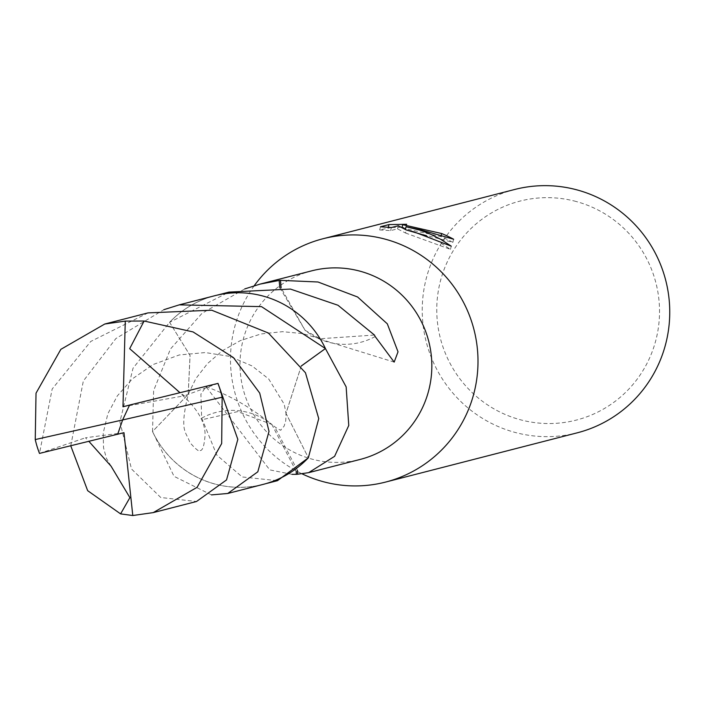 <?xml version="1.0" encoding="UTF-8"?>
<svg xmlns="http://www.w3.org/2000/svg" width="705" height="705" viewBox="0 0 705 705"><rect width="100%" height="100%" fill="white"/><g stroke="black" fill="none" stroke-linecap="round" stroke-linejoin="round"><path stroke-width="0.53" stroke-dasharray="3.52 2.64" d="M254.214 285.736A125.622 123.639 -104.4 0 0 302.181 473.875M311.689 270.843A97.361 95.818 -104.4 0 0 240.008 364.45A97.361 95.818 -104.4 0 0 311.804 459.078A97.361 95.818 -104.4 0 0 360.158 459.431M514.721 189.478A125.622 123.639 -104.4 0 0 422.233 310.262A125.622 123.639 -104.4 0 0 514.87 432.368A125.622 123.639 -104.4 0 0 577.263 432.817M406.618 224.287L405.886 227.371L402.062 227.248M576.152 201.498A113.056 111.275 -104.4 0 0 440.343 281.348A113.056 111.275 -104.4 0 0 520.131 419.695A113.056 111.275 -104.4 0 0 655.95 339.836A113.056 111.275 -104.4 0 0 576.152 201.498M325.41 348.578A97.361 95.818 -104.4 0 0 263.097 296.109A97.361 95.818 -104.4 0 0 214.743 295.756A97.361 95.818 -104.4 0 0 169.605 322.344L190.05 355.479L188.173 394.359L152.518 431.539A97.369 95.836 -104.4 0 0 214.84 484.009A97.369 95.836 -104.4 0 0 308.358 457.757L286.001 413.297L301.282 366.018M325.41 348.543A97.369 95.836 -104.4 0 0 263.097 296.091A97.369 95.836 -104.4 0 0 169.579 322.344L228.975 292.099M211.465 494.892L174.038 476.333L152.527 431.522A97.361 95.818 -104.4 0 0 214.849 483.991A97.361 95.818 -104.4 0 0 263.203 484.344A97.361 95.818 -104.4 0 0 308.341 457.757L308.261 457.889M291.949 474.342L269.751 469.883L206.027 386.728L200.907 394.13L201.656 418.144A97.361 95.818 -104.4 0 0 202.37 419.651L216.796 455.086L242.212 476.968L277.444 480.687M152.527 431.522L153.628 390.561L170.451 349.037L202.044 313.284L244.767 288.909M405.313 229.804L452.848 242.361A122.485 120.546 -104.4 0 0 440.872 236.589L405.578 228.737M440.872 236.589L441.022 236.025M391.31 227.521L379.669 229.953L380.488 226.772M388.173 227.768L388.305 227.23M401.647 227.239L391.469 227.512M452.848 242.361L453.65 239.251M379.678 229.953L390.614 230.623L397.497 228.852L405.525 233.02L406.3 229.98L405.41 229.398M405.525 233.02L450.451 249.358L438.81 241.762L426.419 235.796M403.745 228.376L402.22 227.618L405.886 227.371M390.605 230.614L391.398 227.53M397.497 228.852L398.29 225.759M450.46 249.358L451.279 246.186M201.656 418.144A64.904 63.882 75.6 0 1 271.804 424.41L237.717 411.614L202.37 419.651M296.197 471.301L271.76 424.375L274.606 426.657C279.339 429.856 281.445 430.905 280.925 429.794L284.089 426.199L285.719 420.885L286.001 413.297M297.422 470.297L274.606 426.657M279.85 287.799L305.089 330.31L281.101 287.913M305.133 330.337L320.052 338.744L374.452 335.042M375.166 336.549A64.904 63.882 75.6 0 1 319.039 338.823A64.904 63.882 75.6 0 1 305.009 330.275M148.041 312.888L90.742 341.458L52.161 389.028L39.489 453.412M70.756 445.842L83.322 381.008L115.911 338.515L163.842 309.689M214.699 295.739A97.387 95.845 -104.4 0 0 169.579 322.326L133.025 368.239L119.903 421.819L131.491 468.966L160.758 497.51L196.519 501.493M39.559 453.35L85.472 437.787M123.974 432.676L85.49 437.779L88.945 441.427M301.273 365.992L285.966 413.297L308.358 457.783M218.012 383.388L184.428 395.778M122.978 406.785L184.419 395.787L179.934 392.632M263.185 484.379A97.387 95.845 -104.4 0 1 152.509 431.566L188.2 394.359L190.077 355.47L169.579 322.326M129.623 405.049L122.626 419.951M263.203 484.344L265.556 483.736M214.743 295.756L217.096 295.157M206.027 386.728C229.187 394.959 251.244 407.622 272.183 424.71M177.061 390.579C195.761 406.001 205.102 420.735 205.093 434.782C204.327 445.604 202.617 450.874 199.973 450.565L200.158 450.53C199.444 452.187 196.008 449.499 189.839 442.458C186.411 431.345 178.982 432.826 188.2 394.359L195.858 378.603L207.411 363.665L222.489 350.676L240.405 340.586L261.026 333.958L282.493 331.667L302.577 333.58L320.052 338.744M394.174 362.097L319.039 338.823M111.064 466.172L106.393 458.206L103.547 447.842L103.177 433.214L107.856 413.756L117.277 395.963L132.302 378.893L153.082 364.547L179.281 354.959L205.296 352.562L229.936 356.413L251.985 365.913L268.728 378.999L284.238 404.291L285.974 413.297"/><path stroke-width="1.06" d="M302.181 473.875A125.622 123.639 -104.4 0 0 323.11 481.647A125.622 123.639 -104.4 0 0 385.503 482.097A125.622 123.639 -104.4 0 0 477.999 361.312A125.622 123.639 -104.4 0 0 385.362 239.207A125.622 123.639 -104.4 0 0 322.969 238.757A125.622 123.639 -104.4 0 0 254.214 285.736M301.282 366.018L325.419 348.561L346.146 386.878L348.763 425.467L334.611 456.32L308.631 472.667L360.158 459.431A97.361 95.818 -104.4 0 0 431.839 365.825A97.361 95.818 -104.4 0 0 360.043 271.187A97.361 95.818 -104.4 0 0 311.689 270.843L260.163 284.08L279.154 280.467A97.361 95.818 75.6 0 1 280.511 280.352L317.999 281.991L357.611 296.999L387.318 323.833L398.025 351.813L394.174 362.097L375.166 336.549A97.361 95.818 -104.4 0 0 374.452 335.042L337.995 305.256L290.451 289.076L228.975 292.099L217.096 295.157M441.022 236.025L441.656 233.531A125.622 123.639 75.6 0 1 453.65 239.251L421.264 229.98L406.098 226.746L420.25 230.244L429.53 233.725L440.704 239.303L451.279 246.186L413.941 231.866L406.3 229.98L398.29 225.759L391.398 227.53L380.497 226.772L388.984 224.587L406.618 224.287M385.503 482.097L577.263 432.817A125.622 123.639 -104.4 0 0 669.75 312.033A125.622 123.639 -104.4 0 0 577.113 189.927A125.622 123.639 -104.4 0 0 514.721 189.478L322.969 238.757M406.679 224.287L402.731 224.675L441.656 233.531M265.556 483.736L277.444 480.687L308.261 457.889M244.767 288.909L260.163 284.08M388.305 227.23L388.984 224.587M405.41 229.398L406.098 226.746M426.419 235.796L406.283 229.971M405.578 228.737L403.745 228.376M308.631 472.667L297.686 474.218A97.361 95.818 75.6 0 1 296.329 474.333L296.197 471.301M296.329 474.333L291.949 474.342M297.686 474.218L297.422 470.297M279.154 280.467L279.85 287.799M280.511 280.352L281.101 287.913M117.647 434.351L122.626 419.951L35.25 439.567A97.361 95.818 -104.4 0 0 39.489 453.412L123.974 432.676L132.787 515.522L120.59 513.883L87.667 490.68L70.756 445.842M35.25 439.567L36.026 393.17L60.842 349.345L104.772 324.018L125.27 321.092L144.111 321.022L193.055 331.923L233.434 357.594L259.704 393.073L269.01 431.372L257.81 471.812L227.733 493.482L211.465 494.892M227.733 493.482L263.185 484.379A97.387 95.845 -104.4 0 0 308.358 457.783L318.739 418.603L305.459 372.751L268.385 333.016L211.729 310.209L148.041 312.888L104.772 324.018M163.842 309.689L179.246 304.86L261.511 306.631L325.428 348.543A97.387 95.845 -104.4 0 0 214.699 295.739L179.246 304.86M222.154 397.215L221.678 443.533L197.1 487.314L153.241 512.605L196.519 501.493L226.525 479.938L237.832 439.382L218.012 383.388L129.588 405.04L122.626 419.951L222.154 397.215A97.361 95.818 -104.4 0 0 217.916 383.37M88.945 441.427L111.064 466.181L129.896 497.651L120.59 513.883M325.428 348.543L301.273 365.992M153.241 512.605L132.787 515.522M179.934 392.632L129.676 348.675L144.111 321.022M129.57 405.067L122.978 406.785L125.27 321.092M117.7 434.315L122.626 419.951M402.722 224.675L402.017 227.433"/></g></svg>
